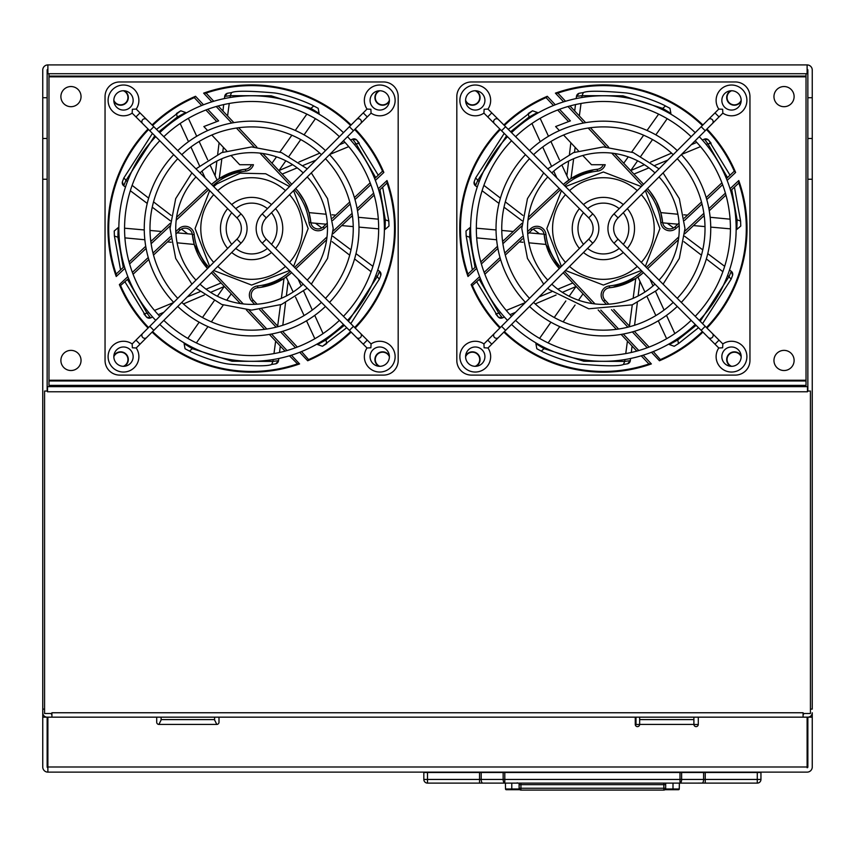 <?xml version="1.0" encoding="UTF-8"?>
<svg xmlns="http://www.w3.org/2000/svg" width="855" height="855" viewBox="0 0 855 855"><rect width="100%" height="100%" fill="white"/><g stroke="black" fill="none" stroke-linecap="round" stroke-linejoin="round"><path stroke-width="1.28" d="M641.293 262.378A50.819 50.819 0 0 0 641.293 194.673M637.242 190.622A50.819 50.819 0 0 0 569.537 190.622M565.486 194.673A50.819 50.819 0 0 0 565.486 262.378M569.537 266.429A50.819 50.819 0 0 0 637.242 266.429M347.504 136.693A132.771 132.771 0 0 1 347.504 320.369M343.454 324.419A132.771 132.771 0 0 1 159.778 324.419M155.728 320.369A132.771 132.771 0 0 1 155.728 136.693M159.778 140.744A127.042 127.042 0 0 0 159.778 316.318M163.829 320.369A127.042 127.042 0 0 0 339.403 320.369M343.454 316.318A127.042 127.042 0 0 0 343.454 140.744M159.778 132.643A132.771 132.771 0 0 1 343.454 132.643M339.403 136.693A127.042 127.042 0 0 0 163.829 136.693M236.942 217.897A15.027 15.027 0 0 1 236.942 239.154L149.785 326.311L151.805 328.341L153.825 330.361L240.982 243.205A20.755 20.755 0 0 0 240.982 213.857L236.942 217.897L149.785 130.74L153.825 126.7L240.982 213.857M132.354 347.793L136.212 347.985L132.354 347.793L132.162 343.934L132.354 347.793M140.006 344.18L136.212 347.985A15.39 15.39 0 0 1 123.494 372.043A15.39 15.39 0 0 1 108.104 356.653A15.39 15.39 0 0 1 132.162 343.934L135.966 340.13L140.006 344.18L153.825 330.361M123.494 366.314A9.662 9.662 0 0 0 133.156 356.653A9.662 9.662 0 0 0 123.494 346.991A9.662 9.662 0 0 0 113.833 356.653A9.662 9.662 0 0 0 123.494 366.314M132.354 109.269L132.162 113.127A15.39 15.39 0 0 1 108.104 100.409A15.39 15.39 0 0 1 137.099 93.216A15.39 15.39 0 0 1 136.212 109.077L132.354 109.269M123.494 110.071A9.662 9.662 0 0 0 133.156 100.409A9.662 9.662 0 0 0 123.494 90.748A9.662 9.662 0 0 0 113.833 100.409A9.662 9.662 0 0 0 123.494 110.071M507.496 320.369A132.771 132.771 0 0 1 507.496 136.693M511.547 132.643A132.771 132.771 0 0 1 695.222 132.643M699.272 136.693A132.771 132.771 0 0 1 699.272 320.369M695.222 316.318A127.042 127.042 0 0 0 695.222 140.744M691.171 136.693A127.042 127.042 0 0 0 515.597 136.693M511.547 140.744A127.042 127.042 0 0 0 511.547 316.318M695.222 324.419A132.771 132.771 0 0 1 511.547 324.419M515.597 320.369A127.042 127.042 0 0 0 691.171 320.369M231.737 244.359A25.404 25.404 0 0 1 231.737 212.703M235.788 208.652A25.404 25.404 0 0 1 267.444 208.652M271.495 212.703A25.404 25.404 0 0 1 271.495 244.359M275.567 248.431A31.133 31.133 0 0 0 275.567 208.631M271.516 204.58A31.133 31.133 0 0 0 231.716 204.58M227.665 208.631A31.133 31.133 0 0 0 227.665 248.431M231.716 252.482A31.133 31.133 0 0 0 271.516 252.482M267.444 248.41A25.404 25.404 0 0 1 235.788 248.41M213.707 194.673A50.819 50.819 0 0 0 213.707 262.378M217.758 266.429A50.819 50.819 0 0 0 285.463 266.429M289.514 262.378A50.819 50.819 0 0 0 289.514 194.673M285.463 190.622A50.819 50.819 0 0 0 217.758 190.622M505.604 330.361L592.761 243.205A20.755 20.755 0 0 0 592.761 213.857L505.604 126.7L503.574 128.72L501.554 130.74L588.71 217.897A15.027 15.027 0 0 1 588.71 239.154L501.554 326.311L505.604 330.361L498.422 337.543A2.864 2.704 45 0 1 494.479 337.436A2.864 2.704 45 0 1 494.372 333.493L501.554 326.311M484.122 109.269L483.93 113.127A15.39 15.39 0 0 1 459.872 100.409A15.39 15.39 0 0 1 488.868 93.216A15.39 15.39 0 0 1 487.981 109.077L484.122 109.269M475.262 90.748A9.662 9.662 0 0 1 484.924 100.409A9.662 9.662 0 0 1 475.262 110.071A9.662 9.662 0 0 1 465.601 100.409A9.662 9.662 0 0 1 475.262 90.748M484.122 347.793L483.93 343.934L484.122 347.793L487.981 347.985L484.122 347.793M475.262 346.991A9.662 9.662 0 0 1 484.924 356.653A9.662 9.662 0 0 1 475.262 366.314A9.662 9.662 0 0 1 465.601 356.653A9.662 9.662 0 0 1 475.262 346.991M494.372 333.493L483.93 343.934A15.39 15.39 0 0 0 459.872 356.653A15.39 15.39 0 0 0 488.868 363.845A15.39 15.39 0 0 0 487.981 347.985L498.422 337.543M529.523 158.709A101.638 101.638 0 0 0 529.523 298.342M533.573 302.392A101.638 101.638 0 0 0 673.206 302.392M677.245 298.342A101.638 101.638 0 0 0 677.245 158.709M681.296 154.659A107.367 107.367 0 0 1 681.296 302.392M677.256 306.443A107.367 107.367 0 0 1 529.523 306.443M525.472 302.392A107.367 107.367 0 0 1 525.472 154.659M529.523 150.619A107.367 107.367 0 0 1 677.256 150.619M673.206 154.669A101.638 101.638 0 0 0 533.573 154.669M325.477 298.342A101.638 101.638 0 0 0 325.477 158.709M321.427 154.669A101.638 101.638 0 0 0 181.794 154.669M177.755 158.709A101.638 101.638 0 0 0 177.755 298.342M173.704 302.392A107.367 107.367 0 0 1 173.704 154.659M177.744 150.619A107.367 107.367 0 0 1 325.477 150.619M329.528 154.659A107.367 107.367 0 0 1 329.528 302.392M325.477 306.443A107.367 107.367 0 0 1 177.744 306.443M181.794 302.392A101.638 101.638 0 0 0 321.427 302.392M659.023 280.119A75.871 75.871 0 0 0 659.023 176.942M654.973 172.892A75.871 75.871 0 0 0 551.796 172.892M547.756 176.942A75.871 75.871 0 0 0 547.756 280.119M551.796 284.159A75.871 75.871 0 0 0 654.973 284.159M195.977 176.942A75.871 75.871 0 0 0 195.977 280.119M200.027 284.159A75.871 75.871 0 0 0 303.204 284.159M307.244 280.119A75.871 75.871 0 0 0 307.244 176.942M303.204 172.892A75.871 75.871 0 0 0 200.027 172.892M618.058 239.154A15.027 15.027 0 0 1 618.058 217.897L705.215 130.74L701.175 126.7L614.018 213.857A20.755 20.755 0 0 0 614.018 243.205L618.058 239.154L705.215 326.311L701.175 330.361L614.018 243.205M722.646 109.269L718.788 109.077L722.646 109.269L722.838 113.127L722.646 109.269M714.994 112.881L718.788 109.077A15.39 15.39 0 0 1 731.506 85.019A15.39 15.39 0 0 1 746.896 100.409A15.39 15.39 0 0 1 722.838 113.127L719.034 116.921L714.994 112.881L701.175 126.7M731.506 90.748A9.662 9.662 0 0 0 721.844 100.409A9.662 9.662 0 0 0 731.506 110.071A9.662 9.662 0 0 0 741.167 100.409A9.662 9.662 0 0 0 731.506 90.748M722.646 347.793L722.838 343.934A15.39 15.39 0 0 1 746.896 356.653A15.39 15.39 0 0 1 717.901 363.845A15.39 15.39 0 0 1 718.788 347.985L722.646 347.793M731.506 346.991A9.662 9.662 0 0 0 721.844 356.653A9.662 9.662 0 0 0 731.506 366.314A9.662 9.662 0 0 0 741.167 356.653A9.662 9.662 0 0 0 731.506 346.991M663.843 790.084L663.843 788.246L665.682 788.246A1.828 1.828 0 0 1 663.843 790.084L520.941 790.084A1.828 1.828 0 0 1 519.103 788.246L520.941 788.246L520.941 790.084M479.548 772.129L479.548 779.45L427.5 779.45L427.5 783.116A3.666 3.666 0 0 1 423.834 779.45L423.834 772.493L760.95 772.493L760.95 779.45A3.666 3.666 0 0 1 757.284 783.116L757.284 779.45L679.992 779.45L679.992 772.129M47.143 391.045L47.143 97.716L42.75 97.716L42.75 70.046A5.13 5.13 0 0 1 47.88 64.916L47.88 73.712L807.12 73.712L807.12 64.916A5.13 5.13 0 0 1 812.25 70.046L812.25 709.105L810.422 709.105M47.88 64.916L807.12 64.916M681.627 772.129L681.627 779.45A3.666 1.635 90 0 1 679.992 783.116L757.284 783.116A3.666 3.666 0 0 0 760.95 779.45L757.284 779.45L757.284 772.493M803.091 717.163L803.091 712.76L51.909 712.76L51.909 717.163M812.25 717.163L812.25 712.76A4.393 4.393 0 0 1 807.857 717.163L812.25 717.163L812.25 766.999A5.13 5.13 0 0 1 807.12 772.129L47.88 772.129A5.13 5.13 0 0 1 42.75 766.999L42.75 717.163L47.143 717.163A4.393 4.393 0 0 1 42.75 712.76L42.75 97.716M807.12 717.163L807.857 717.163L807.857 766.999A0.737 0.737 0 0 1 807.12 767.726L807.12 717.163L698.289 717.163L698.289 724.42A2.202 2.202 0 0 1 696.088 726.622A2.202 2.202 0 0 1 693.897 724.42L693.897 717.163M807.12 766.999L47.88 766.999L47.88 772.129L47.88 767.726A0.737 0.737 0 0 1 47.143 766.999L47.143 717.163L156.711 717.163L156.711 722.219A2.202 2.202 0 0 0 158.912 724.42L161.103 720.017L161.103 717.163M639.658 717.163L639.658 724.42A2.202 2.202 0 0 1 637.467 726.622A2.202 2.202 0 0 1 635.265 724.42L635.265 717.163L218.998 717.163L218.998 722.219A2.202 2.202 0 0 1 216.807 724.42L158.912 724.42M47.88 766.999L47.88 717.163M698.289 717.163L635.265 717.163M218.998 717.163L156.711 717.163M695.361 783.116L706.08 783.062M702.981 783.116L702.212 783.116M701.431 783.116L700.053 783.116M502.302 783.116L504.792 783.116A3.666 1.635 -90 0 1 503.157 779.45L503.157 772.129M484.732 783.116L682.482 783.116M485.394 783.116L427.5 783.116M511.846 783.116L553.409 783.116M807.857 391.045L807.857 70.046A0.737 0.737 0 0 0 807.12 69.319M51.909 713.498L44.578 713.498L44.578 391.045L47.517 391.045L47.517 391.772L807.483 391.772L807.483 391.045L810.422 391.045L810.422 713.498L803.091 713.498M47.88 69.319A0.737 0.737 0 0 0 47.143 70.046L47.143 97.716M698.289 724.495L693.897 724.495M639.658 724.495L636.002 724.495L636.002 717.163M214.605 717.163L214.605 720.017L216.807 724.42M807.483 391.045L807.483 386.642L47.517 386.642L47.517 391.045M703.601 772.129L703.601 779.45A3.666 1.635 90 0 1 701.966 783.116L702.073 783.116M702.318 783.116L700.448 783.116M519.103 783.49L519.103 788.246M663.843 783.116L663.843 784.666L520.941 784.666L520.941 788.246L663.843 788.246L663.843 784.666L665.682 784.666L665.682 788.246M665.682 784.666L665.682 783.116A1.828 1.486 0 0 1 665.682 783.191M44.578 709.105L42.75 709.105L42.75 717.163M803.091 714.727A4.393 4.393 0 0 1 804.32 713.498M50.68 713.498A4.393 4.393 0 0 1 51.909 714.727M807.857 764.06L807.12 764.06M47.88 764.06L47.143 764.06M807.857 73.712L807.12 73.712M47.88 73.712L47.143 73.712M676.615 789.71L678.517 789.71L676.615 789.71M679.383 783.116L679.255 788.994A0.737 0.737 0 0 1 678.517 789.71L664.944 789.71L673.003 789.71L673.003 788.994L665.521 788.994M506.267 789.71L519.84 789.71L506.267 789.71A0.737 0.737 0 0 1 505.529 788.994A0.737 0.737 0 0 0 506.267 789.71A0.737 0.737 0 0 1 505.529 788.994L505.529 788.994A0.737 0.737 0 0 0 506.267 789.71M505.401 783.116L505.529 788.994L511.782 788.994L511.782 789.71M389.399 356.759A7.332 7.332 0 0 0 375.281 359.528A7.332 7.332 0 0 0 379.844 366.314M123.387 366.314A7.332 7.332 0 0 0 122.03 352.335A7.332 7.332 0 0 0 113.833 356.759M113.833 100.302A7.332 7.332 0 0 0 127.94 97.534A7.332 7.332 0 0 0 123.387 90.748M379.844 90.748A7.332 7.332 0 0 0 381.202 104.727A7.332 7.332 0 0 0 389.399 100.302M475.156 366.314A7.332 7.332 0 0 0 473.798 352.335A7.332 7.332 0 0 0 465.601 356.759M741.167 356.759A7.332 7.332 0 0 0 727.06 359.528A7.332 7.332 0 0 0 731.613 366.314M731.613 90.748A7.332 7.332 0 0 0 732.97 104.727A7.332 7.332 0 0 0 741.167 100.302M465.601 100.302A7.332 7.332 0 0 0 479.719 97.534A7.332 7.332 0 0 0 475.156 90.748M773.957 360.447A10.078 10.078 0 0 0 784.035 370.525A10.078 10.078 0 0 0 794.113 360.447A10.078 10.078 0 0 0 784.035 350.368A10.078 10.078 0 0 0 773.957 360.447M60.887 360.447A10.078 10.078 0 0 0 70.965 370.525A10.078 10.078 0 0 0 81.043 360.447A10.078 10.078 0 0 0 70.965 350.368A10.078 10.078 0 0 0 60.887 360.447M60.887 96.615A10.078 10.078 0 0 0 70.965 106.693A10.078 10.078 0 0 0 81.043 96.615A10.078 10.078 0 0 0 70.965 86.537A10.078 10.078 0 0 0 60.887 96.615M773.957 96.615A10.078 10.078 0 0 0 784.035 106.693A10.078 10.078 0 0 0 794.113 96.615A10.078 10.078 0 0 0 784.035 86.537A10.078 10.078 0 0 0 773.957 96.615M379.951 189.692L385.327 219.842L388.822 221.028L389.004 226.051L385.071 229.429L385.327 219.842L384.098 219.724M378.316 219.179L358.384 217.288M352.57 216.743L351.277 216.614M335.716 215.139L332.05 214.797M326.129 214.242L308.997 212.617L304.54 201.246M326.086 224.192L310.91 222.845L308.997 212.617M341.733 225.581L353.233 226.607M358.972 227.109L378.658 228.862M384.387 229.364L385.071 229.429M378.252 175.2L356.845 140.156A3.666 3.666 0 0 0 352.591 139.141L350.571 140.006L352.591 139.141L356.022 143.629L375.73 177.573M354.291 144.345L359.303 143.18L356.845 140.156A3.666 3.666 0 0 0 352.591 139.141L356.653 139.953M389.004 226.051L388.822 221.028L382.645 187.16M345.003 142.39L339.435 144.762L345.003 142.39M319.781 153.141L298.919 162.044L319.781 153.141M292.656 164.716L279.019 170.53L292.656 164.716M282.161 174.078L297.187 167.869M303.258 165.357L315.976 160.12M329.752 154.445L348.744 146.632M304.38 200.946L298.534 191.862M297.829 190.986L295.691 188.495A59.54 59.54 0 0 1 309.948 216.593M230.048 97.523L230.294 95.664L271.153 95.803L310.942 108.393L313.721 105.956L318.167 108.307L319.118 113.405L310.942 108.393L310.226 109.397M306.87 114.121L295.264 130.441M291.876 135.208L279.938 152.008M276.496 156.85L271.965 163.22M278.933 170.647L285.837 160.815M289.161 156.08L300.757 139.557M304.07 134.855L315.42 118.674M318.723 113.961L319.118 113.405M318.167 108.307L313.721 105.956C307.202 102.247 285.281 93.943 273.408 92.853C249.5 90.801 235.553 90.705 231.545 92.597L227.697 93.216A3.666 3.666 0 0 0 224.694 96.38L224.438 98.571L224.694 96.38L230.294 95.664L231.545 92.597L227.697 93.216A3.666 3.666 0 0 0 224.694 96.38L227.419 93.27M223.7 104.588L222.931 111L223.7 104.588M219.083 142.774L217.683 154.317L219.083 142.774M216.871 161.082L215.086 175.799L216.871 161.082M214.327 182.104L214.391 182.051A59.54 59.54 0 0 0 214.327 182.104A59.54 59.54 0 0 0 213.494 182.788M214.894 181.655L214.894 181.655A59.54 59.54 0 0 1 242.189 169.739L219.243 178.556L221.862 158.731M212.884 185.749A57.713 57.713 0 0 1 245.642 171.128L245.449 169.301A7.332 7.332 0 0 0 251.509 164.716A7.332 7.332 0 0 1 245.449 169.301A59.54 59.54 0 0 0 243.301 169.568L245.46 169.301A59.54 59.54 0 0 0 211.58 184.445A59.54 59.54 0 0 1 212.457 183.665L219.243 178.556M222.728 152.211L223.379 147.349M227.58 115.949L229.247 103.466M123.27 267.369L117.904 237.22L114.41 236.033L114.228 231.01L118.161 227.633L117.904 237.22L119.134 237.337M124.916 237.882L144.837 239.763M150.662 240.319L151.944 240.437M167.505 241.912L171.182 242.264M177.103 242.82L194.235 244.445L207.53 268.556A59.54 59.54 0 0 1 193.273 240.458A59.54 59.54 0 0 0 207.53 268.556A59.54 59.54 0 0 1 192.386 234.687A7.332 7.332 0 0 0 180.084 230.102L178.834 228.766L175.809 231.609M177.145 232.859L192.322 234.206L194.235 244.445M161.499 231.47L149.999 230.455M144.26 229.942L124.563 228.2M118.845 227.687L118.161 227.633M124.969 281.861L146.387 316.895A3.666 3.666 0 0 0 150.63 317.91L152.66 317.045L150.63 317.91L147.199 313.422L127.502 279.489M148.941 312.716L143.918 313.881L146.387 316.895A3.666 3.666 0 0 0 150.63 317.91L146.579 317.109M114.228 231.01L114.41 236.033L120.576 269.902M158.228 314.672L163.797 312.299L158.228 314.672M183.44 303.92L204.313 295.018L183.44 303.92M210.576 292.346L224.213 286.532L210.576 292.346M221.06 282.984L206.044 289.193M199.963 291.705L187.245 296.942M173.48 302.617L154.488 310.429M273.183 359.538L272.937 361.398L232.068 361.248L192.279 348.669L189.511 351.106L185.065 348.755L184.103 343.657L192.279 348.669L192.995 347.664M196.361 342.93L207.957 326.621M211.345 321.854L223.294 305.053M226.735 300.201L231.256 293.842M224.288 286.414L217.394 296.247M214.071 300.971L202.475 317.494M199.162 322.207L187.801 338.388M184.498 343.09L184.103 343.657M185.065 348.755L189.511 351.106C196.019 354.814 217.95 363.108 229.824 364.198C253.732 366.261 267.679 366.346 271.676 364.465L275.534 363.845A3.666 3.666 0 0 0 278.527 360.671L278.794 358.491L278.527 360.671L272.937 361.398L271.676 364.465L275.534 363.845A3.666 3.666 0 0 0 278.527 360.671L275.802 363.781M279.521 352.474L280.301 346.061L279.521 352.474M282.813 325.263L285.538 302.734L282.813 325.263M286.361 295.98L288.146 281.263L286.361 295.98M259.92 287.494L257.761 287.75A59.54 59.54 0 0 0 288.338 275.396L288.338 275.406A59.54 59.54 0 0 1 257.772 287.75A59.54 59.54 0 0 0 291.641 272.606A59.54 59.54 0 0 1 288.905 274.947L288.84 275.011A59.54 59.54 0 0 0 288.905 274.957A59.54 59.54 0 0 1 288.84 275.011M290.775 273.386L283.988 278.506L281.359 298.32M280.493 304.84L277.661 326.118M275.652 341.102L273.974 353.596M261.042 287.323L283.988 278.506M344.362 325.327L325.99 339.98L326.717 343.603L322.453 346.275L317.558 344.554L325.99 339.98L325.477 338.858M323.062 333.578L314.736 315.377M312.299 310.066L303.728 291.32M301.249 285.912L298.117 279.083M286.168 277.02L293.147 292.025M295.584 297.262L304.091 315.57M306.518 320.796L314.854 338.719M317.269 343.934L317.558 344.554M350.785 323.65L379.374 279.115L380.753 275.47A3.666 3.666 0 0 0 379.513 271.292L377.76 269.966L379.513 271.292L377.344 276.507L348.423 321.298M375.858 275.353L379.374 279.115L380.753 275.47A3.666 3.666 0 0 0 379.513 271.292L380.838 275.203M322.453 346.275L346.735 327.7M372.908 266.332L356.001 253.636L372.908 266.332M350.988 249.874L332.841 236.247L350.988 249.874M321.801 227.954L315.548 223.262L321.801 227.954M310.664 220.868L310.846 222.407M332.146 241.676L349.695 255.185M354.579 258.947L371.102 271.698M290.347 271.313A57.713 57.713 0 0 1 257.59 285.933L257.772 287.75A7.332 7.332 0 0 0 253.187 300.062L257.077 304.198M291.779 184.317L262.827 153.494M256.831 147.103L238.631 127.726M233.864 122.639L218.185 105.956M213.782 101.264L206.087 93.067A142.903 142.903 0 0 1 251.616 85.618A142.903 142.903 0 0 0 205.702 93.195L206.087 93.067A142.903 142.903 0 0 1 350.625 125.471A142.903 142.903 0 0 0 251.616 85.618A142.903 142.903 0 0 1 350.625 125.471M231.042 155.503L239.699 164.716L253.443 164.716A9.159 9.159 0 0 1 245.642 171.128M226.661 150.843L211.794 135.015M207.637 130.58L203.853 126.551L218.634 120.886L207.754 109.29M216.785 121.592L205.895 109.996M201.684 105.507L194.277 97.63M203.511 104.78L195.539 96.284L194.641 97.47A142.903 142.903 0 0 0 152.607 125.471M148.043 129.009A143.64 143.64 0 0 0 116.227 276.507L116.28 274.434A142.903 142.903 0 0 1 148.556 129.522M207.402 188.367L176.579 217.309M170.188 223.315L150.811 241.516M145.724 246.283L129.041 261.951M124.349 266.365L116.152 274.06M148.556 327.54A142.903 142.903 0 0 1 120.715 285.859A142.903 142.903 0 0 0 148.556 327.54A142.903 142.903 0 0 1 120.555 285.506L128.592 278.463M133.081 274.252L148.802 259.482M153.505 255.068L170.679 238.93M175.938 233.992L180.084 230.102A7.332 7.332 0 0 1 192.386 234.687A59.54 59.54 0 0 0 207.53 268.556M152.446 133.412L123.857 177.936L122.468 181.581A3.666 3.666 0 0 0 123.719 185.77L125.471 187.085L123.719 185.77L125.888 180.555L154.798 135.763M130.323 190.729L147.231 203.426L130.323 190.729M152.243 207.188L170.38 220.804L152.243 207.188M181.431 229.108L187.683 233.8L181.431 229.108M192.567 236.194L192.386 234.655M171.086 215.385L153.537 201.876M148.652 198.104L132.119 185.364M127.374 181.698L123.857 177.936L122.468 181.581M158.87 131.734L177.231 117.082L176.515 113.459L180.779 110.787L156.497 129.362M185.952 113.127L185.663 112.507L177.231 117.082L177.744 118.204M180.159 123.473L188.495 141.684M190.932 146.996L199.504 165.742M201.983 171.15L205.104 177.968M217.052 180.042L210.084 165.036M207.647 159.789L199.14 141.481M196.714 136.266L188.378 118.343M180.779 110.787L185.663 112.507M192.386 234.687A59.54 59.54 0 0 0 192.941 238.673A59.54 59.54 0 0 1 192.386 234.687L194.213 234.505A9.159 9.159 0 0 0 178.834 228.766M327.283 223.059L323.147 226.949A7.332 7.332 0 0 1 310.835 222.364A59.54 59.54 0 0 0 310.29 218.388M324.398 228.285L323.147 226.949A7.332 7.332 0 0 1 310.835 222.364A59.54 59.54 0 0 0 295.691 188.495A59.54 59.54 0 0 1 310.835 222.364L309.018 222.557A9.159 9.159 0 0 0 324.398 228.285L327.422 225.453M374.64 178.599L382.516 171.192L383.852 172.454A143.64 143.64 0 0 0 355.188 129.009M332.542 218.121L349.727 201.994M354.419 197.58L370.151 182.81M295.83 268.694L326.653 239.742M333.044 233.746L352.42 215.546M357.497 210.779L374.191 195.1M378.883 190.697L387.08 183.002M355.188 328.053A143.64 143.64 0 0 0 387.005 180.555L386.952 182.617A142.903 142.903 0 0 1 354.665 327.54M299.72 352.281L307.693 360.767L308.591 359.592A142.903 142.903 0 0 0 350.625 331.58M301.548 351.555L308.591 359.592M262.015 309.457L278.153 326.642M282.567 331.334L297.337 347.066M211.452 272.745L240.394 303.568M246.4 309.959L264.601 329.335M269.368 334.412L285.036 351.106M289.45 355.798L297.519 363.867A142.903 142.903 0 0 1 152.607 331.58A142.903 142.903 0 0 0 297.145 363.995A142.903 142.903 0 0 1 152.607 331.58M152.094 332.103A143.64 143.64 0 0 0 299.592 363.92L297.519 363.867M120.555 285.506L119.369 284.608A143.64 143.64 0 0 0 148.043 328.053M378.925 90.78A7.695 7.695 0 0 0 382.613 105.229A7.695 7.695 0 0 0 389.367 101.221M124.306 366.282A7.695 7.695 0 0 0 120.619 351.833A7.695 7.695 0 0 0 113.865 355.84M119.7 375.099L383.532 375.099L119.7 375.099A14.653 14.653 0 0 1 105.047 360.447L105.047 96.615L105.047 360.447M398.184 96.615L398.184 360.447L398.184 96.615A14.653 14.653 0 0 0 383.532 81.962L119.7 81.962A14.653 14.653 0 0 0 105.047 96.615M389.367 355.84A7.695 7.695 0 0 0 375.153 357.625A7.695 7.695 0 0 0 378.925 366.282M113.865 101.221A7.695 7.695 0 0 0 128.068 99.437A7.695 7.695 0 0 0 124.306 90.78M398.184 360.447A14.653 14.653 0 0 1 383.532 375.099M383.532 81.962L119.7 81.962M351.138 124.958A143.64 143.64 0 0 0 203.64 93.142L205.702 93.195M382.677 171.556A142.903 142.903 0 0 0 354.665 129.522A142.903 142.903 0 0 1 382.677 171.556A142.903 142.903 0 0 0 354.665 129.522M731.73 189.692L737.096 219.842L740.59 221.028L740.772 226.051L736.839 229.429L737.096 219.842L735.866 219.724M730.085 219.179L710.163 217.288M704.338 216.743L703.056 216.614M687.495 215.139L683.818 214.797M677.897 214.242L660.765 212.617L656.309 201.246M677.855 224.192L662.678 222.845L660.765 212.617M693.501 225.581L705.001 226.607M710.74 227.109L730.437 228.862M736.155 229.364L736.839 229.429M730.031 175.2L708.613 140.156A3.666 3.666 0 0 0 704.37 139.141L702.34 140.006L704.37 139.141L707.801 143.629L727.498 177.573M706.059 144.345L711.082 143.18L708.613 140.156A3.666 3.666 0 0 0 704.37 139.141L708.421 139.953M740.772 226.051L740.59 221.028L734.424 187.16M696.772 142.39L691.203 144.762L696.772 142.39M671.56 153.141L650.687 162.044L671.56 153.141M644.424 164.716L630.787 170.53L644.424 164.716M633.94 174.078L648.956 167.869M655.037 165.357L667.755 160.12M681.52 154.445L700.512 146.632M656.159 200.946L650.302 191.862M649.597 190.986L647.47 188.495A59.54 59.54 0 0 1 661.727 216.593M581.817 97.523L582.063 95.664L622.932 95.803L662.721 108.393L665.489 105.956L669.935 108.307L670.897 113.405L662.721 108.393L662.005 109.397M658.639 114.121L647.043 130.441M643.655 135.208L631.706 152.008M628.265 156.85L623.744 163.22M630.712 170.647L637.606 160.815M640.929 156.08L652.525 139.557M655.838 134.855L667.199 118.674M670.502 113.961L670.897 113.405M669.935 108.307L665.489 105.956C658.981 102.247 637.05 93.943 625.176 92.853C601.268 90.801 587.321 90.705 583.324 92.597L579.466 93.216A3.666 3.666 0 0 0 576.473 96.38L576.206 98.571L576.473 96.38L582.063 95.664L583.324 92.597L579.466 93.216A3.666 3.666 0 0 0 576.473 96.38L579.198 93.27M575.479 104.588L574.699 111L575.479 104.588M570.851 142.774L569.462 154.317L570.851 142.774M568.639 161.082L566.854 175.799L568.639 161.082M566.096 182.104L566.16 182.051A59.54 59.54 0 0 0 566.096 182.104A59.54 59.54 0 0 0 565.262 182.788M566.662 181.655L566.662 181.655A59.54 59.54 0 0 1 593.958 169.739L571.012 178.556L573.641 158.731M564.225 183.665L571.012 178.556M574.507 152.211L575.148 147.349M579.348 115.949L581.026 103.466M563.36 184.445A59.54 59.54 0 0 1 597.228 169.301L595.08 169.568A59.54 59.54 0 0 1 597.228 169.301A7.332 7.332 0 0 0 603.277 164.716A7.332 7.332 0 0 1 597.228 169.301L597.41 171.128A9.159 9.159 0 0 0 605.222 164.716L591.468 164.716L582.811 155.503M475.049 267.369L469.673 237.22L466.178 236.033L465.996 231.01L469.929 227.633L469.673 237.22L470.902 237.337M476.684 237.882L496.616 239.763M502.43 240.319L503.723 240.437M519.284 241.912L522.95 242.264M528.871 242.82L546.003 244.445L559.309 268.556A59.54 59.54 0 0 1 544.165 234.687A59.54 59.54 0 0 0 559.309 268.556A59.54 59.54 0 0 1 544.165 234.687A7.332 7.332 0 0 0 531.853 230.102L530.602 228.766L527.578 231.609M528.914 232.859L544.09 234.206L546.003 244.445M513.267 231.47L501.767 230.455M496.028 229.942L476.342 228.2M470.613 227.687L469.929 227.633M476.748 281.861L498.155 316.895A3.666 3.666 0 0 0 502.409 317.91L504.429 317.045L502.409 317.91L498.978 313.422L479.27 279.489M500.709 312.716L495.697 313.881L498.155 316.895A3.666 3.666 0 0 0 502.409 317.91L498.347 317.109M465.996 231.01L466.178 236.033L472.355 269.902M509.997 314.672L515.565 312.299L509.997 314.672M535.219 303.92L556.081 295.018L535.219 303.92M562.344 292.346L575.981 286.532L562.344 292.346M572.839 282.984L557.813 289.193M551.742 291.705L539.024 296.942M525.248 302.617L506.256 310.429M624.952 359.538L624.706 361.398L583.847 361.248L544.058 348.669L541.279 351.106L536.833 348.755L535.882 343.657L544.058 348.669L544.774 347.664M548.13 342.93L559.736 326.621M563.124 321.854L575.062 305.053M578.504 300.201L583.035 293.842M576.067 286.414L569.163 296.247M565.839 300.971L554.243 317.494M550.93 322.207L539.58 338.388M536.277 343.09L535.882 343.657M536.833 348.755L541.279 351.106C547.798 354.814 569.719 363.108 581.592 364.198C605.5 366.261 619.448 366.346 623.455 364.465L627.303 363.845A3.666 3.666 0 0 0 630.306 360.671L630.562 358.491L630.306 360.671L624.706 361.398L623.455 364.465L627.303 363.845A3.666 3.666 0 0 0 630.306 360.671L627.581 363.781M631.3 352.474L632.069 346.061L631.3 352.474M634.592 325.263L637.317 302.734L634.592 325.263M638.129 295.98L639.914 281.263L638.129 295.98M611.699 287.494L609.54 287.75A59.54 59.54 0 0 0 640.106 275.396L640.106 275.406A59.54 59.54 0 0 1 609.551 287.75A59.54 59.54 0 0 0 643.42 272.606A59.54 59.54 0 0 1 640.673 274.947L640.609 275.011A59.54 59.54 0 0 0 640.673 274.957A59.54 59.54 0 0 1 640.609 275.011M642.543 273.386L635.757 278.506L633.138 298.32M632.273 304.84L629.43 326.118M627.42 341.102L625.753 353.596M612.811 287.323L635.757 278.506M696.13 325.327L677.769 339.98L678.485 343.603L674.221 346.275L669.337 344.554L677.769 339.98L677.256 338.858M674.841 333.578L666.505 315.377M664.068 310.066L655.496 291.32M653.017 285.912L649.896 279.083M637.948 277.02L644.916 292.025M647.353 297.262L655.86 315.57M658.286 320.796L666.622 338.719M669.048 343.934L669.337 344.554M702.554 323.65L731.143 279.115L732.532 275.47A3.666 3.666 0 0 0 731.282 271.292L729.529 269.966L731.282 271.292L729.112 276.507L700.202 321.298M727.626 275.353L731.143 279.115L732.532 275.47A3.666 3.666 0 0 0 731.282 271.292L732.617 275.203M678.485 343.603L698.503 327.7M724.677 266.332L707.769 253.636L724.677 266.332M702.757 249.874L684.62 236.247L702.757 249.874M673.569 227.954L667.317 223.262L673.569 227.954M662.433 220.868L662.614 222.407M683.914 241.676L701.463 255.185M706.348 258.947L722.881 271.698M642.116 271.313A57.713 57.713 0 0 1 609.359 285.933L609.551 287.75A7.332 7.332 0 0 0 604.966 300.062L608.856 304.198M643.548 184.317L614.606 153.494M608.6 147.103L590.399 127.726M585.632 122.639L569.964 105.956M565.55 101.264L557.855 93.067A142.903 142.903 0 0 1 603.384 85.618A142.903 142.903 0 0 0 557.481 93.195L555.408 93.142L563.595 101.852M578.429 150.843L563.573 135.015M559.405 130.58L555.622 126.551L570.403 120.886L559.523 109.29M568.564 121.592L557.663 109.996M553.452 105.507L546.056 97.63M555.28 104.78L547.307 96.284L546.409 97.47A142.903 142.903 0 0 0 504.375 125.471M499.812 129.009A143.64 143.64 0 0 0 467.995 276.507L467.92 274.06L476.117 266.365M500.335 129.522A142.903 142.903 0 0 0 468.048 274.434M559.17 188.367L528.347 217.309M521.956 223.315L502.58 241.516M497.503 246.283L480.809 261.951M472.484 285.859A142.903 142.903 0 0 0 500.335 327.54A142.903 142.903 0 0 1 472.323 285.506L480.36 278.463M484.849 274.252L500.581 259.482M505.273 255.068L522.458 238.93M527.717 233.992L531.853 230.102A7.332 7.332 0 0 1 544.165 234.687A59.54 59.54 0 0 0 559.309 268.556M504.215 133.412L475.626 177.936L474.247 181.581A3.666 3.666 0 0 0 475.487 185.77L477.24 187.085L475.487 185.77L477.656 180.555L506.577 135.763M482.092 190.729L498.999 203.426L482.092 190.729M504.012 207.188L522.159 220.804L504.012 207.188M533.199 229.108L539.452 233.8L533.199 229.108M544.336 236.194L544.154 234.655M522.854 215.385L505.305 201.876M500.421 198.104L483.898 185.364M479.142 181.698L475.626 177.936L474.247 181.581M510.638 131.734L529.01 117.082L528.283 113.459L532.547 110.787L508.265 129.362M537.731 113.127L537.442 112.507L529.01 117.082L529.523 118.204M531.938 123.473L540.264 141.684M542.701 146.996L551.272 165.742M553.751 171.15L556.883 177.968M568.832 180.042L561.853 165.036M559.416 159.789L550.909 141.481M548.483 136.266L540.146 118.343M532.547 110.787L537.442 112.507M679.062 223.059L674.916 226.949A7.332 7.332 0 0 1 662.614 222.364A59.54 59.54 0 0 0 662.059 218.388M676.166 228.285L674.916 226.949A7.332 7.332 0 0 1 662.614 222.364A59.54 59.54 0 0 0 647.47 188.495A59.54 59.54 0 0 1 662.614 222.364L660.787 222.557A9.159 9.159 0 0 0 676.166 228.285L679.191 225.453M726.408 178.599L734.285 171.192L735.631 172.454A143.64 143.64 0 0 0 706.957 129.009M684.321 218.121L701.495 201.994M706.198 197.58L721.919 182.81M647.598 268.694L678.421 239.742M684.812 233.746L704.189 215.546M709.276 210.779L725.959 195.1M730.651 190.697L738.848 183.002M706.957 328.053A143.64 143.64 0 0 0 738.773 180.555L738.72 182.617A142.903 142.903 0 0 1 706.444 327.54M651.489 352.281L659.462 360.767L660.359 359.592A142.903 142.903 0 0 0 702.393 331.58M653.316 351.555L660.359 359.592M613.794 309.457L629.921 326.642M634.335 331.334L649.105 347.066M563.221 272.745L592.173 303.568M598.169 309.959L616.37 329.335M621.136 334.412L636.815 351.106M641.218 355.798L648.913 363.995A142.903 142.903 0 0 1 504.375 331.58A142.903 142.903 0 0 0 648.913 363.995M503.862 332.103A143.64 143.64 0 0 0 651.36 363.92L649.298 363.867A142.903 142.903 0 0 1 603.384 371.433M472.323 285.506L471.148 284.608A143.64 143.64 0 0 0 499.812 328.053M730.694 90.78A7.695 7.695 0 0 0 734.381 105.229A7.695 7.695 0 0 0 741.135 101.221M476.075 366.282A7.695 7.695 0 0 0 472.388 351.833A7.695 7.695 0 0 0 465.633 355.84M471.468 375.099L735.3 375.099L471.468 375.099A14.653 14.653 0 0 1 456.816 360.447L456.816 96.615L456.816 360.447M749.953 96.615L749.953 360.447L749.953 96.615A14.653 14.653 0 0 0 735.3 81.962L471.468 81.962A14.653 14.653 0 0 0 456.816 96.615M741.135 355.84A7.695 7.695 0 0 0 726.932 357.625A7.695 7.695 0 0 0 730.694 366.282M465.633 101.221A7.695 7.695 0 0 0 479.847 99.437A7.695 7.695 0 0 0 476.075 90.78M749.953 360.447A14.653 14.653 0 0 1 735.3 375.099M735.3 81.962L471.468 81.962M734.445 171.556A142.903 142.903 0 0 0 706.444 129.522A142.903 142.903 0 0 1 734.445 171.556A142.903 142.903 0 0 0 706.444 129.522M702.393 125.471A142.903 142.903 0 0 0 603.384 85.618A142.903 142.903 0 0 1 702.393 125.471A142.903 142.903 0 0 0 603.384 85.618M48.981 76.832L48.981 380.967L806.019 380.967L806.019 76.095L48.981 76.095L48.981 76.832L806.019 76.832M48.981 73.712L48.981 76.095M806.019 73.712L806.019 76.095M806.019 380.967L806.019 385.359L48.981 385.359L48.981 380.967M623.263 212.703A25.404 25.404 0 0 1 623.263 244.359M619.212 248.41A25.404 25.404 0 0 1 587.556 248.41M583.505 244.359A25.404 25.404 0 0 1 583.505 212.703M579.433 208.631A31.133 31.133 0 0 0 579.433 248.431M583.484 252.482A31.133 31.133 0 0 0 623.284 252.482M627.335 248.431A31.133 31.133 0 0 0 627.335 208.631M623.284 204.58A31.133 31.133 0 0 0 583.484 204.58M587.556 208.652A25.404 25.404 0 0 1 619.212 208.652M349.396 126.7L262.239 213.857A20.755 20.755 0 0 0 262.239 243.205L349.396 330.361L351.426 328.341L353.446 326.311L266.29 239.154A15.027 15.027 0 0 1 266.29 217.897L353.446 130.74L349.396 126.7L356.578 119.518A2.864 2.704 -135 0 1 360.521 119.625A2.864 2.704 -135 0 1 360.628 123.558L353.446 130.74M370.878 347.793L371.07 343.934A15.39 15.39 0 0 1 395.128 356.653A15.39 15.39 0 0 1 366.132 363.845A15.39 15.39 0 0 1 367.019 347.985L370.878 347.793M379.738 366.314A9.662 9.662 0 0 1 370.076 356.653A9.662 9.662 0 0 1 379.738 346.991A9.662 9.662 0 0 1 389.399 356.653A9.662 9.662 0 0 1 379.738 366.314M370.878 109.269L371.07 113.127L370.878 109.269L367.019 109.077L370.878 109.269M379.738 110.071A9.662 9.662 0 0 1 370.076 100.409A9.662 9.662 0 0 1 379.738 90.748A9.662 9.662 0 0 1 389.399 100.409A9.662 9.662 0 0 1 379.738 110.071M360.628 123.558L371.07 113.127A15.39 15.39 0 0 0 395.128 100.409A15.39 15.39 0 0 0 366.132 93.216A15.39 15.39 0 0 0 367.019 109.077L356.578 119.518M236.942 239.154L240.982 243.205M149.785 326.311L142.603 333.493A2.864 2.704 45 0 0 142.71 337.436A2.864 2.704 45 0 0 146.643 337.543M153.825 126.7L146.643 119.518A2.864 2.704 135 0 0 142.71 119.625A2.864 2.704 135 0 0 142.603 123.558L149.785 130.74M146.643 119.518L140.006 112.881L135.966 116.921L132.162 113.127M592.761 213.857L588.71 217.897M505.604 126.7L498.422 119.518A2.864 2.704 135 0 0 494.479 119.625A2.864 2.704 135 0 0 494.372 123.558L501.554 130.74M498.422 119.518L491.785 112.881L487.735 116.921L483.93 113.127M592.761 243.205L588.71 239.154M487.735 340.13L491.785 344.18M618.058 217.897L614.018 213.857M705.215 130.74L712.397 123.558A2.864 2.704 -135 0 0 712.29 119.625A2.864 2.704 -135 0 0 708.357 119.518M701.175 330.361L708.357 337.543A2.864 2.704 -45 0 0 712.29 337.436A2.864 2.704 -45 0 0 712.397 333.493L705.215 326.311M708.357 337.543L714.994 344.18L719.034 340.13L722.838 343.934M504.792 772.129L504.792 779.45L479.548 779.45L479.548 783.116M679.992 783.116L679.992 779.45L504.792 779.45L504.792 783.116M427.5 772.493L427.5 779.45L423.834 779.45M522.191 236.664L504.749 253.048M500.004 257.505L484.154 272.392M479.634 276.635L471.148 284.608M604.966 300.062L603.63 301.313L606.462 304.337M611.517 309.724L627.901 327.166M632.358 331.911L647.246 347.761M684.577 220.398L702.019 204.014M706.764 199.557L722.625 184.669M727.135 180.426L735.631 172.454M170.423 236.664L152.981 253.048M148.236 257.505L132.375 272.392M127.865 276.635L119.369 284.608M253.187 300.062L251.851 301.313L254.694 304.337M259.749 309.724L276.133 327.166M280.59 331.911L295.477 347.761M332.809 220.398L350.251 204.014M354.996 199.557L370.846 184.669M375.366 180.426L383.852 172.454M705.236 772.129L705.236 783.116M481.183 772.129L481.183 779.45A3.666 1.635 90 0 0 482.819 783.116M517.275 782.827L516.741 783.116M520.941 783.116L520.941 784.666L519.103 784.666M693.897 724.42L639.658 724.42M693.897 719.6L639.658 719.6M807.857 97.716L812.25 97.716M807.857 138.478L812.25 138.478M812.25 179.24L807.857 179.24M47.143 179.24L42.75 179.24M47.143 138.478L42.75 138.478M214.605 719.6L161.103 719.6M807.857 756.739L807.12 756.739M47.88 756.739L47.143 756.739M678.517 789.71A0.737 0.737 0 0 0 679.255 788.994L673.003 788.994L673.003 783.116M511.782 783.116L511.782 788.994L519.263 788.994M257.59 285.933A9.159 9.159 0 0 0 251.851 301.313M195.539 96.284A143.64 143.64 0 0 0 152.094 124.958M116.227 276.507L124.937 268.32M129.597 263.939L146.109 248.431M151.121 243.728L170.06 225.944M176.205 220.173L208.695 189.66M291.641 272.606A59.54 59.54 0 0 1 288.905 274.947M294.398 189.799A57.713 57.713 0 0 1 309.018 222.557M387.005 180.555L378.284 188.741M373.624 193.123L357.112 208.62M352.11 213.323L333.172 231.107M327.027 236.888L294.526 267.401M307.693 360.767A143.64 143.64 0 0 0 351.138 332.103M299.592 363.92L291.405 355.199M287.024 350.539L271.516 334.027M266.813 329.025L249.029 310.087M243.258 303.942L212.745 271.441M208.834 267.262A57.713 57.713 0 0 1 194.213 234.505M203.64 93.142L211.826 101.852M216.208 106.512L231.705 123.024M236.407 128.036L254.192 146.975M259.973 153.12L290.486 185.61M609.359 285.933A9.159 9.159 0 0 0 603.63 301.313M564.653 185.749A57.713 57.713 0 0 1 597.41 171.128M547.307 96.284A143.64 143.64 0 0 0 503.862 124.958M467.995 276.507L476.716 268.32M481.376 263.939L497.888 248.431M502.89 243.728L521.828 225.944M527.973 220.173L560.474 189.66M643.42 272.606A59.54 59.54 0 0 1 640.673 274.947M646.166 189.799A57.713 57.713 0 0 1 660.787 222.557M738.773 180.555L730.063 188.741M725.403 193.123L708.891 208.62M703.879 213.323L684.941 231.107M678.795 236.888L646.305 267.401M659.462 360.767A143.64 143.64 0 0 0 702.906 332.103M651.36 363.92L643.174 355.199M638.792 350.539L623.295 334.027M618.592 329.025L600.808 310.087M595.027 303.942L564.514 271.441M544.165 234.687L545.982 234.505A9.159 9.159 0 0 0 530.602 228.766M560.602 267.262A57.713 57.713 0 0 1 545.982 234.505M567.977 106.512L583.484 123.024M588.187 128.036L605.971 146.975M611.742 153.12L642.255 185.61M702.906 124.958A143.64 143.64 0 0 0 555.408 93.142M48.981 380.229L806.019 380.229M262.239 243.205L266.29 239.154M349.396 330.361L356.578 337.543A2.864 2.704 -45 0 0 360.521 337.436A2.864 2.704 -45 0 0 360.628 333.493L353.446 326.311M356.578 337.543L363.215 344.18L367.265 340.13L371.07 343.934M262.239 213.857L266.29 217.897M367.265 116.921L363.215 112.881M645.343 190.622L659.932 228.531L645.343 266.439M641.293 270.49L603.384 285.078L565.476 270.49M561.425 266.439L546.837 228.531L561.425 190.622M641.293 186.572L603.384 171.983L565.476 186.572M135.966 340.13L142.603 333.493M142.603 123.558L135.966 116.921M140.006 112.881L136.212 109.077M209.657 266.439L195.068 228.531L209.657 190.622M213.707 186.572L216.956 183.846L240.148 173.159L265.681 173.757L289.524 186.572M293.575 190.622L308.163 228.531L293.575 266.439M213.707 270.49L251.616 285.078L289.524 270.49M494.372 123.558L487.735 116.921M491.785 112.881L487.981 109.077M663.074 172.892L679.308 198.627L684.983 228.531L679.308 258.424L663.074 284.17M659.023 288.221L656.384 290.572L632.23 304.861L588.721 308.794L549.423 289.738L547.745 288.221M543.695 284.17L527.46 258.424L521.785 228.531L527.46 198.627L543.695 172.892M659.023 168.841L633.288 152.607L603.384 146.932L573.491 152.607L547.745 168.841M191.926 284.17L175.692 258.424L170.017 228.531L175.692 198.627L191.926 172.892M195.977 168.841L221.723 152.607L251.616 146.932L281.509 152.607L307.255 168.841M311.305 172.892L327.54 198.627L333.215 228.531L327.54 258.424L311.305 284.17M195.977 288.221L221.723 304.455L251.616 310.13L281.519 304.455L307.255 288.221M719.034 116.921L712.397 123.558M712.397 333.493L719.034 340.13M714.994 344.18L718.788 347.985M695.852 783.116L697.947 783.116M668.621 783.116L669.529 783.116L668.621 783.116M669.978 783.116L671.613 783.116M513.011 783.116L512.455 783.116M512.423 783.116L511.856 783.116M666.782 789.71L668.492 789.71M516.174 789.71L517.884 789.71M123.719 185.77L122.383 181.848M475.487 185.77L474.162 181.848M360.628 333.493L367.265 340.13M363.215 344.18L367.019 347.985"/></g></svg>
